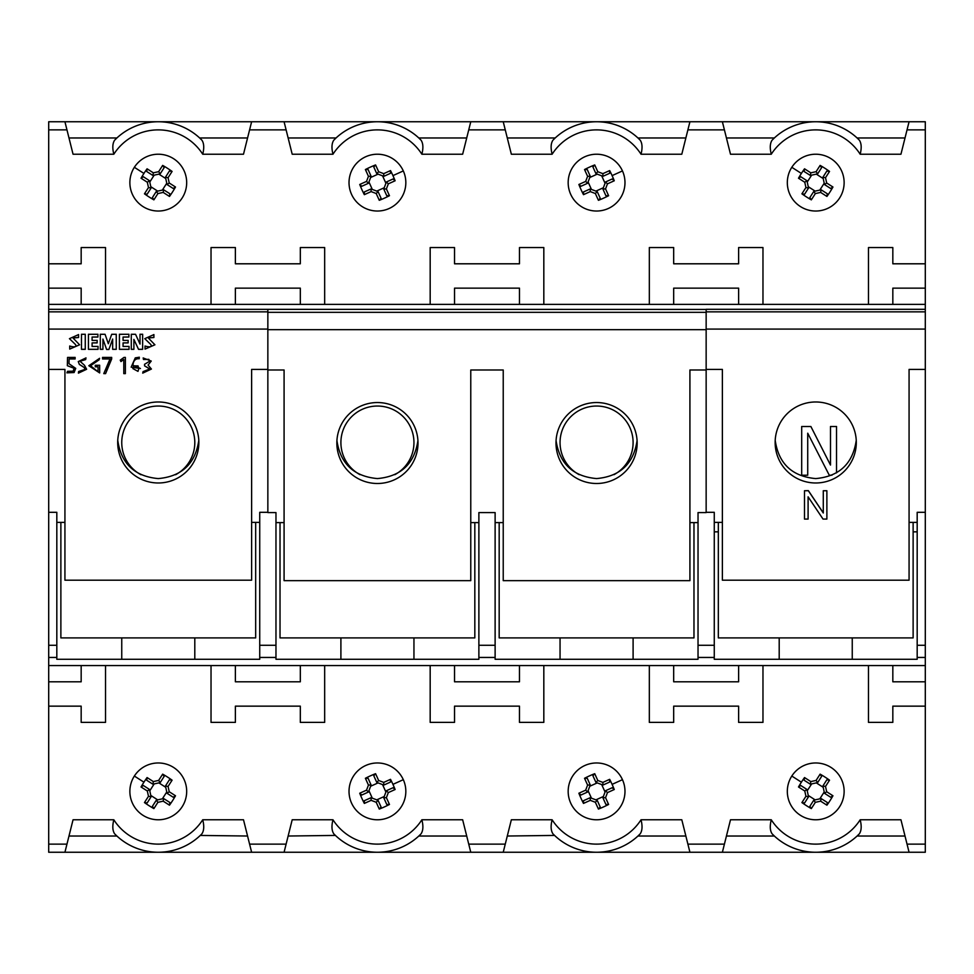 <?xml version="1.0" encoding="UTF-8"?>
<svg xmlns="http://www.w3.org/2000/svg" width="974" height="974" viewBox="0 0 974 974"><rect width="100%" height="100%" fill="white"/><g stroke="black" fill="none" stroke-linecap="round" stroke-linejoin="round"><path stroke-width="1.46" d="M198.806 440.321C195.384 463.685 181.882 476.432 158.275 478.587C134.668 476.432 121.166 463.685 117.744 440.321M417.931 440.601C414.413 463.807 400.911 476.469 377.425 478.575C353.939 476.469 340.437 463.807 336.919 440.601M856.256 440.321C852.834 463.685 839.332 476.432 815.725 478.587C792.118 476.432 778.616 463.685 775.194 440.321M637.081 440.601C633.563 463.807 620.061 476.469 596.575 478.575C573.089 476.469 559.587 463.807 556.069 440.601M169.233 791.752L168.064 786.456L165.458 785.981L167.065 793.311L173.189 797.231L175.503 795.77L169.233 791.752L167.065 793.311M157.898 802.332L163.194 801.164L163.669 798.558L156.339 800.165L152.419 806.289L153.88 808.603L157.898 802.332L156.339 800.165M147.317 790.998L148.486 796.294L151.092 796.769L149.485 789.439L143.361 785.519L141.047 786.98L147.317 790.998L149.485 789.439M158.652 780.418L153.356 781.586L152.881 784.192L160.211 782.585L164.131 776.461L162.67 774.147L158.652 780.418L160.211 782.585M163.194 801.164L169.476 805.194A51.598 25.787 -57.4 0 0 172.617 800.567A51.598 25.787 -57.4 0 0 175.503 795.77M148.486 796.294L144.456 802.576A51.598 25.787 32.6 0 0 153.88 808.603M153.356 781.586L147.074 777.556A51.598 25.787 122.6 0 0 143.933 782.183A51.598 25.787 122.6 0 0 141.047 786.98M169.233 183.002L168.064 177.706L165.458 177.231L167.065 184.561L173.189 188.481L175.503 187.02L169.233 183.002L167.065 184.561M157.898 193.583L163.194 192.414L163.669 189.808L156.339 191.415L152.419 197.539L153.88 199.853L157.898 193.583L156.339 191.415M147.317 182.248L148.486 187.544L151.092 188.019L149.485 180.689L143.361 176.769L141.047 178.23L147.317 182.248L149.485 180.689M158.652 171.667L153.356 172.836L152.881 175.442L160.211 173.835L164.131 167.711L162.67 165.397L158.652 171.667L160.211 173.835M163.194 192.414L169.476 196.444A51.598 25.787 -57.4 0 0 172.617 191.817A51.598 25.787 -57.4 0 0 175.503 187.02M148.486 187.544L144.456 193.826A51.598 25.787 32.6 0 0 153.88 199.853M153.356 172.836L147.074 168.806A51.598 25.787 122.6 0 0 143.933 173.433A51.598 25.787 122.6 0 0 141.047 178.23M633.1 442.561A36.525 36.525 0 0 1 613.949 474.691A36.525 36.525 0 0 0 596.575 406.036A36.525 36.525 0 0 0 560.05 442.561A36.525 36.525 0 0 1 596.575 406.036A36.525 36.525 0 0 1 633.1 442.561M579.201 474.691A36.525 36.525 0 0 1 560.05 442.561A36.525 36.525 0 0 0 579.201 474.691M377.425 819.779A28.404 28.404 0 0 1 349.021 791.375A28.404 28.404 0 0 1 377.425 762.971A28.404 28.404 0 0 1 405.829 791.375A28.404 28.404 0 0 1 377.425 819.779M377.425 211.029A28.404 28.404 0 0 1 349.021 182.625A28.404 28.404 0 0 1 377.425 154.221A28.404 28.404 0 0 1 405.829 182.625A28.404 28.404 0 0 1 377.425 211.029M466.704 836.021L418.808 836.021L421.036 833.841C423.166 830.712 423.447 826.025 421.876 819.779A52.754 52.754 0 0 1 332.974 819.779C331.404 826.037 331.684 830.725 333.814 833.841A60.875 60.875 0 0 0 377.425 852.25L284.079 852.25L292.2 819.779L332.974 819.779M421.876 819.779L462.65 819.779L470.771 852.25L503.229 852.25L511.35 819.779L552.124 819.779C550.553 826.025 550.834 830.712 552.964 833.841A60.875 60.875 0 0 0 596.575 852.25L503.229 852.25M288.146 137.979L336.042 137.979L333.814 140.159C331.684 143.288 331.404 147.975 332.974 154.221L292.2 154.221L284.079 121.75L470.771 121.75L462.65 154.221L421.876 154.221C423.447 147.963 423.166 143.275 421.036 140.159L418.808 137.979L466.704 137.979M507.296 137.979L555.192 137.979L552.964 140.159C550.834 143.288 550.553 147.975 552.124 154.221L511.35 154.221L503.229 121.75L470.771 121.75M826.683 791.752L825.514 786.456L822.908 785.981L824.515 793.311L830.639 797.231L832.953 795.77L826.683 791.752L824.515 793.311M815.348 802.332L820.644 801.164L821.119 798.558L813.789 800.165L809.869 806.289L811.33 808.603L815.348 802.332L813.789 800.165M804.768 790.998L805.936 796.294L808.542 796.769L806.935 789.439L800.811 785.519L798.497 786.98L804.768 790.998L806.935 789.439M816.102 780.418L810.806 781.586L810.331 784.192L817.661 782.585L821.581 776.461L820.12 774.147L816.102 780.418L817.661 782.585M820.644 801.164L826.926 805.194A51.598 25.787 -57.4 0 0 830.067 800.567A51.598 25.787 -57.4 0 0 832.953 795.77M805.936 796.294L801.906 802.576A51.598 25.787 32.6 0 0 811.33 808.603M810.806 781.586L804.524 777.556A51.598 25.787 122.6 0 0 801.383 782.183A51.598 25.787 122.6 0 0 798.497 786.98M826.683 183.002L825.514 177.706L822.908 177.231L824.515 184.561L830.639 188.481L832.953 187.02L826.683 183.002L824.515 184.561M815.348 193.583L820.644 192.414L821.119 189.808L813.789 191.415L809.869 197.539L811.33 199.853L815.348 193.583L813.789 191.415M804.768 182.248L805.936 187.544L808.542 188.019L806.935 180.689L800.811 176.769L798.497 178.23L804.768 182.248L806.935 180.689M816.102 171.667L810.806 172.836L810.331 175.442L817.661 173.835L821.581 167.711L820.12 165.397L816.102 171.667L817.661 173.835M820.644 192.414L826.926 196.444A51.598 25.787 -57.4 0 0 830.067 191.817A51.598 25.787 -57.4 0 0 832.953 187.02M805.936 187.544L801.906 193.826A51.598 25.787 32.6 0 0 811.33 199.853M810.806 172.836L804.524 168.806A51.598 25.787 122.6 0 0 801.383 173.433A51.598 25.787 122.6 0 0 798.497 178.23M158.275 482.982A40.579 40.506 0 0 1 117.696 442.488A40.579 40.506 0 0 1 158.275 401.982A40.579 40.506 0 0 1 198.854 442.488A40.579 40.506 0 0 1 158.275 482.982M267.85 512.312L259.729 512.312L259.729 645.275L275.971 645.275L275.971 512.58L267.85 512.58L267.85 311.85L48.7 311.85L48.7 329.078L267.85 329.078M194.8 442.561A36.525 36.525 0 0 1 175.563 474.74A36.525 36.525 0 0 0 158.275 406.036A36.525 36.525 0 0 0 121.75 442.561A36.525 36.525 0 0 1 158.275 406.036A36.525 36.525 0 0 1 194.8 442.561M140.987 474.74A36.525 36.525 0 0 1 121.75 442.561A36.525 36.525 0 0 0 140.987 474.74M685.854 836.021L637.958 836.021L640.186 833.841C642.316 830.712 642.596 826.025 641.026 819.779A52.754 52.754 0 0 1 552.124 819.779M377.425 483.494A40.579 40.482 0 0 1 336.846 443.012A40.579 40.482 0 0 1 377.425 402.542A40.579 40.482 0 0 1 418.004 443.012A40.579 40.482 0 0 1 377.425 483.494M267.85 369.998L284.079 369.998L284.079 580.65L470.771 580.65L470.771 369.998L503.229 369.998L503.229 580.65L689.921 580.65L689.921 369.998L706.15 369.998L706.15 309.306L925.3 309.306L925.3 304.375L48.7 304.375L48.7 309.306L706.15 309.44M413.95 442.561A36.525 36.525 0 0 1 394.799 474.691A36.525 36.525 0 0 0 377.425 406.036A36.525 36.525 0 0 0 340.9 442.561A36.525 36.525 0 0 1 377.425 406.036A36.525 36.525 0 0 1 413.95 442.561M360.051 474.691A36.525 36.525 0 0 1 340.9 442.561A36.525 36.525 0 0 0 360.051 474.691M815.725 482.982A40.579 40.506 0 0 1 775.146 442.488A40.579 40.506 0 0 1 815.725 401.982A40.579 40.506 0 0 1 856.304 442.488A40.579 40.506 0 0 1 815.725 482.982M706.15 369.426L722.379 369.426L722.379 580.187L909.071 580.187L909.071 369.426L925.3 369.426L925.3 309.306M596.575 483.494A40.579 40.482 0 0 1 555.996 443.012A40.579 40.482 0 0 1 596.575 402.542A40.579 40.482 0 0 1 637.154 443.012A40.579 40.482 0 0 1 596.575 483.494M771.274 154.221L730.5 154.221L722.379 121.75L909.071 121.75L900.95 154.221L860.176 154.221C861.746 147.963 861.466 143.275 859.336 140.159A60.875 60.875 0 0 0 772.114 140.159C769.984 143.288 769.704 147.975 771.274 154.221A52.754 52.754 0 0 1 860.176 154.221M868.479 304.375L868.479 247.554L892.829 247.554L892.829 263.796L925.3 263.796L925.3 121.75L909.071 121.75M503.229 121.75L689.921 121.75L681.8 154.221L641.026 154.221C642.596 147.963 642.316 143.275 640.186 140.159L637.958 137.979L685.854 137.979M905.004 836.021L857.108 836.021L859.336 833.841C861.466 830.712 861.746 826.025 860.176 819.779L900.95 819.779L909.071 852.25L925.3 852.25L925.3 706.15L892.829 706.15L892.829 722.379L868.479 722.379L868.479 665.571M641.026 819.779L681.8 819.779L689.921 852.25L722.379 852.25L730.5 819.779L771.274 819.779C769.704 826.037 769.984 830.725 772.114 833.841A60.875 60.875 0 0 0 815.725 852.25L722.379 852.25M815.725 211.029A28.404 28.404 0 0 1 787.321 182.625A28.404 28.404 0 0 1 815.725 154.221A28.404 28.404 0 0 1 844.129 182.625A28.404 28.404 0 0 1 815.725 211.029M815.725 819.779A28.404 28.404 0 0 1 787.321 791.375A28.404 28.404 0 0 1 815.725 762.971A28.404 28.404 0 0 1 844.129 791.375A28.404 28.404 0 0 1 815.725 819.779M596.575 819.779A28.404 28.404 0 0 1 568.171 791.375A28.404 28.404 0 0 1 596.575 762.971A28.404 28.404 0 0 1 624.979 791.375A28.404 28.404 0 0 1 596.575 819.779M590.281 800.348L595.357 802.272L597.184 800.336L590.195 797.706L583.536 800.677L583.487 803.416L590.281 800.348L590.195 797.706M587.602 785.081L585.678 790.158L587.614 791.984L590.244 784.995L587.273 778.336L584.534 778.287L587.602 785.081L590.244 784.995M602.869 782.402L597.793 780.478L595.966 782.414L602.955 785.044L609.614 782.073L609.663 779.334L602.869 782.402L602.955 785.044M605.548 797.669L607.472 792.592L605.536 790.766L602.906 797.755L605.877 804.414L608.616 804.463L605.548 797.669L602.906 797.755M585.678 790.158L578.885 793.226A51.598 25.787 65.7 0 0 581.052 798.388A51.598 25.787 65.7 0 0 583.487 803.416M597.793 780.478L594.724 773.685A51.598 25.787 155.7 0 0 584.534 778.287M607.472 792.592L614.265 789.524A51.598 25.787 -114.3 0 0 612.098 784.362A51.598 25.787 -114.3 0 0 609.663 779.334M596.575 211.029A28.404 28.404 0 0 1 568.171 182.625A28.404 28.404 0 0 1 596.575 154.221A28.404 28.404 0 0 1 624.979 182.625A28.404 28.404 0 0 1 596.575 211.029M590.281 191.598L595.357 193.522L597.184 191.586L590.195 188.956L583.536 191.927L583.487 194.666L590.281 191.598L590.195 188.956M587.602 176.331L585.678 181.407L587.614 183.234L590.244 176.245L587.273 169.586L584.534 169.537L587.602 176.331L590.244 176.245M602.869 173.652L597.793 171.728L595.966 173.664L602.955 176.294L609.614 173.323L609.663 170.584L602.869 173.652L602.955 176.294M605.548 188.919L607.472 183.843L605.536 182.016L602.906 189.005L605.877 195.664L608.616 195.713L605.548 188.919L602.906 189.005M585.678 181.407L578.885 184.476A51.598 25.787 65.7 0 0 581.052 189.638A51.598 25.787 65.7 0 0 583.487 194.666M597.793 171.728L594.724 164.935A51.598 25.787 155.7 0 0 584.534 169.537M607.472 183.843L614.265 180.774A51.598 25.787 -114.3 0 0 612.098 175.612A51.598 25.787 -114.3 0 0 609.663 170.584M371.131 191.598L376.207 193.522L379.276 200.315A51.598 25.787 -24.3 0 0 389.466 195.713L386.398 188.919L387.36 186.375L388.322 183.843L395.115 180.774A51.598 25.787 -114.3 0 0 392.948 175.612A51.598 25.787 -114.3 0 0 390.513 170.584L383.719 173.652L381.175 172.69L378.642 171.728L375.574 164.935A51.598 25.787 155.7 0 0 365.384 169.537L368.452 176.331L367.49 178.875L366.528 181.407L359.735 184.476A51.598 25.787 65.7 0 0 361.902 189.638A51.598 25.787 65.7 0 0 364.337 194.666L371.131 191.598L371.045 188.956L364.386 191.927L364.337 194.666M395.115 180.774L393.033 178.985L386.398 181.98L383.756 189.005L386.727 195.664L389.466 195.713M386.398 188.919L383.732 189.041M375.574 164.935L373.785 167.017L376.78 173.652L383.841 176.318L390.464 173.323L390.513 170.584M383.719 173.652L383.805 176.294M359.735 184.476L361.817 186.265L368.452 183.27L371.094 176.245L368.123 169.586L365.384 169.537M368.452 176.331L371.118 176.209M379.276 200.315L381.065 198.233L378.07 191.598L371.009 188.932M371.131 800.348L376.207 802.272L379.276 809.065A51.598 25.787 -24.3 0 0 389.466 804.463L386.398 797.669L387.36 795.125L388.322 792.592L395.115 789.524A51.598 25.787 -114.3 0 0 392.948 784.362A51.598 25.787 -114.3 0 0 390.513 779.334L383.719 782.402L381.175 781.44L378.642 780.478L375.574 773.685A51.598 25.787 155.7 0 0 365.384 778.287L368.452 785.081L367.49 787.625L366.528 790.158L359.735 793.226A51.598 25.787 65.7 0 0 361.902 798.388A51.598 25.787 65.7 0 0 364.337 803.416L371.131 800.348L371.045 797.706L364.386 800.677L364.337 803.416M395.115 789.524L393.033 787.735L386.398 790.73L383.756 797.755L386.727 804.414L389.466 804.463M386.398 797.669L383.732 797.791M375.574 773.685L373.785 775.767L376.78 782.402L383.841 785.068L390.464 782.073L390.513 779.334M383.719 782.402L383.805 785.044M359.735 793.226L361.817 795.015L368.452 792.02L371.094 784.995L368.123 778.336L365.384 778.287M368.452 785.081L371.118 784.959M379.276 809.065L381.065 806.983L378.07 800.348L371.009 797.682M284.079 121.75L251.621 121.75L243.5 154.221L202.726 154.221C204.297 147.963 204.016 143.275 201.886 140.159A60.875 60.875 0 0 0 114.664 140.159C112.534 143.288 112.254 147.975 113.824 154.221A52.754 52.754 0 0 1 202.726 154.221M113.824 154.221L73.05 154.221L64.929 121.75L48.7 121.75L48.7 263.796L81.171 263.796L81.171 247.554L105.521 247.554L105.521 304.375M202.726 819.779A52.754 52.754 0 0 1 113.824 819.779C112.254 826.037 112.534 830.725 114.664 833.841A60.875 60.875 0 0 0 201.886 833.841C204.016 830.712 204.297 826.025 202.726 819.779L243.5 819.779L251.621 852.25L284.079 852.25M105.521 665.571L105.521 722.379L81.171 722.379L81.171 706.15L48.7 706.15L48.7 852.25L64.929 852.25L73.05 819.779L113.824 819.779M247.554 836.021L200.279 835.436M267.85 369.426L251.621 369.426L251.621 580.187L64.929 580.187L64.929 369.426L48.7 369.426L48.7 665.571L925.3 665.571L925.3 369.426M158.275 211.029A28.404 28.404 0 0 1 129.871 182.625A28.404 28.404 0 0 1 158.275 154.221A28.404 28.404 0 0 1 186.679 182.625A28.404 28.404 0 0 1 158.275 211.029M158.275 819.779A28.404 28.404 0 0 1 129.871 791.375A28.404 28.404 0 0 1 158.275 762.971A28.404 28.404 0 0 1 186.679 791.375A28.404 28.404 0 0 1 158.275 819.779M148.072 365.067L151.226 361.062L143.178 357.969L143.482 359.479L148.839 359.394L149.594 361.244L144.554 364.313L144.554 365.859L149.765 368.988L143.081 371.618L142.715 373.127L151.408 369.049L148.072 365.067L151.226 361.037M48.7 369.426L48.7 329.078M69.714 349.094L69.714 346.05C74.56 347.414 76.532 346.939 75.607 344.638L69.446 338.672L78.565 334.593L78.565 337.515L73.013 337.99L79.588 344.796L69.714 349.094M81.487 349.337L81.487 334.289L85.262 334.289L85.262 349.337L81.487 349.337M88.439 349.337L88.439 334.289L97.911 334.289L97.911 337.041L92.092 337.041L92.092 340.413L97.156 340.413L97.156 342.897L92.092 342.897L92.092 346.44L98.045 346.44L98.045 349.337L88.439 349.337M100.31 349.337L100.31 334.289L105.07 334.289L108.321 343.725L111.706 334.289L116.247 334.289L116.247 349.337L112.667 349.337L112.667 339.062L108.893 349.483L106.616 349.483L102.927 339.062L102.927 349.337L100.31 349.337M119.425 349.337L119.425 334.289L128.897 334.289L128.897 337.041L123.065 337.041L123.065 340.413L128.142 340.413L128.142 342.897L123.065 342.897L123.065 346.44L129.043 346.44L129.043 349.337L119.425 349.337M131.283 349.337L131.283 334.289L135.544 334.289L140.025 344.066L140.025 334.289L142.642 334.289L142.642 349.337L138.527 349.337L133.888 339.415L133.888 349.337L131.283 349.337M145.041 349.094L145.041 346.05C149.911 347.414 151.871 346.939 150.933 344.638L144.773 338.672L153.892 334.593L153.892 337.515L148.34 337.99L154.915 344.796L145.041 349.094M135.264 357.872L131.161 367.161L140.426 368.501L132.927 365.274C133.328 360.636 135.423 358.469 139.209 358.749L139.294 357.227L135.264 357.872M125.366 373.626L125.366 357.434L123.954 357.434L120.252 360.137L120.946 361.573L123.795 359.467L123.795 373.626L125.366 373.626M111.669 358.98L111.669 357.434L102.562 357.434L102.562 358.98L110.001 358.98L103.792 373.626L105.582 373.626L111.669 358.98M95.282 365.274L95.282 366.821L98.045 366.821L98.045 371.8L90.545 365.725L99.092 359.844L99.567 358.347L88.817 365.737L99.665 372.932L99.665 365.274L95.282 365.274L95.282 366.772L98.045 366.821M84.47 365.262L79.99 361.244L85.651 359.601L85.98 357.921L78.273 361.585L79.344 364.422L84.288 367.575L84.908 369.438L78.614 371.508L78.407 373.139L86.625 369.28L84.47 365.262M74.085 372.543L75.716 368.379L68.971 363.704L69.13 358.98L75.12 358.98L75.12 357.434L67.547 357.434L67.34 365.7L74.073 368.294L73.172 371.167L67.547 371.313L66.95 372.835L74.085 372.543L66.95 372.774M194.8 637.909L194.8 659.276M121.75 659.276L121.75 637.909M48.7 311.85L48.7 309.306M81.171 304.375L81.171 288.146L48.7 288.146L48.7 304.375M48.7 288.146L48.7 263.796M48.7 706.15L48.7 681.8L81.171 681.8L81.171 665.571M48.7 665.571L48.7 681.8M925.3 512.312L917.179 512.312L917.179 659.276L714.271 659.276L714.271 512.312L706.15 512.312M706.15 369.998L706.15 512.58L698.029 512.58L698.029 659.276L495.121 659.276L495.121 512.58L478.879 512.58L478.879 645.275L495.121 645.275M478.879 645.275L478.879 659.276L275.971 659.276L275.971 645.275M259.729 645.275L259.729 659.276L56.821 659.276L56.821 512.312L48.7 512.312M48.7 645.275L56.821 645.275M201.886 140.159L199.658 137.979L247.554 137.979M68.996 137.979L116.892 137.979L114.664 140.159M114.664 833.841L116.892 836.021L68.996 836.021M762.971 665.571L762.971 722.379L738.621 722.379L738.621 706.15L673.679 706.15L673.679 722.379L649.329 722.379L649.329 665.571M543.821 665.571L543.821 722.379L519.471 722.379L519.471 706.15L454.529 706.15L454.529 722.379L430.179 722.379L430.179 665.571M324.671 665.571L324.671 722.379L300.321 722.379L300.321 706.15L235.379 706.15L235.379 722.379L211.029 722.379L211.029 665.571M211.029 304.375L211.029 247.554L235.379 247.554L235.379 263.796L300.321 263.796L300.321 247.554L324.671 247.554L324.671 304.375M430.179 304.375L430.179 247.554L454.529 247.554L454.529 263.796L519.471 263.796L519.471 247.554L543.821 247.554L543.821 304.375M649.329 304.375L649.329 247.554L673.679 247.554L673.679 263.796L738.621 263.796L738.621 247.554L762.971 247.554L762.971 304.375M251.621 852.25L64.929 852.25M64.929 121.75L251.621 121.75M722.379 121.75L689.921 121.75M235.379 665.571L235.379 681.8L300.321 681.8L300.321 665.571M300.321 304.375L300.321 288.146L235.379 288.146L235.379 304.375M909.071 852.25L815.725 852.25A60.875 60.875 0 0 0 859.336 833.841A60.875 60.875 0 0 1 815.725 852.25M689.921 852.25L596.575 852.25A60.875 60.875 0 0 0 640.186 833.841A60.875 60.875 0 0 1 552.964 833.841M470.771 852.25L377.425 852.25A60.875 60.875 0 0 0 421.036 833.841A60.875 60.875 0 0 1 333.814 833.841M385.911 792.032L382.551 784.569M378.082 782.889L370.619 786.249M368.939 790.718L372.299 798.181M376.768 799.861L384.231 796.501M378.07 800.348L376.207 802.272M368.452 792.02L366.528 790.158M376.78 782.402L378.642 780.478M386.398 790.73L388.322 792.592M385.911 183.282L382.551 175.819M378.082 174.139L370.619 177.499M368.939 181.968L372.299 189.431M376.768 191.111L384.231 187.751M378.07 191.598L376.207 193.522M368.452 183.27L366.528 181.407M376.78 173.652L378.642 171.728M386.398 181.98L388.322 183.843M284.079 522.6L275.971 522.6M478.879 522.6L470.771 522.6M503.229 522.6L495.121 522.6M595.357 193.522L598.426 200.315A51.598 25.787 -24.3 0 0 608.616 195.713M614.265 180.774L612.183 178.985L605.548 181.98M594.724 164.935L592.935 167.017L595.93 173.652M578.885 184.476L580.967 186.265L587.602 183.27M598.426 200.315L600.215 198.233L597.22 191.598M595.918 191.111L603.381 187.751M605.061 183.282L601.701 175.819M597.232 174.139L589.769 177.499M588.089 181.968L591.449 189.431M595.357 802.272L598.426 809.065A51.598 25.787 -24.3 0 0 608.616 804.463M614.265 789.524L612.183 787.735L605.548 790.73M594.724 773.685L592.935 775.767L595.93 782.402M578.885 793.226L580.967 795.015L587.602 792.02M598.426 809.065L600.215 806.983L597.22 800.348M595.918 799.861L603.381 796.501M605.061 792.032L601.701 784.569M597.232 782.889L589.769 786.249M588.089 790.718L591.449 798.181M852.25 637.909L852.25 659.276M779.2 659.276L779.2 637.909M892.829 665.571L892.829 681.8L925.3 681.8L925.3 665.571M925.3 681.8L925.3 706.15M925.3 263.796L925.3 288.146L892.829 288.146L892.829 304.375M925.3 304.375L925.3 288.146M698.029 645.275L714.271 645.275M859.336 140.159L857.108 137.979L905.004 137.979M726.446 137.979L774.342 137.979L772.114 140.159M772.114 833.841L774.342 836.021L726.446 836.021M673.679 665.571L673.679 681.8L738.621 681.8L738.621 665.571M738.621 304.375L738.621 288.146L673.679 288.146L673.679 304.375M917.179 645.275L925.3 645.275M499.175 522.6L499.175 637.909L693.975 637.909L693.975 522.6L689.921 522.6M836.532 472.877L836.532 426.502L830.493 426.502L830.493 465.061L810.879 426.502L801.687 426.502L801.687 475.202L807.726 475.202L807.726 433.211L829.264 475.202L831.979 475.202M913.125 531.841L917.179 531.841M714.271 531.841L718.325 531.841M722.379 522.381L718.325 522.381L718.325 637.909L913.125 637.909L913.125 522.381L909.071 522.381M808.091 496.825L823.03 519.081L826.877 519.081L826.877 490.738L823.286 490.738L823.286 512.994L808.347 490.738L804.487 490.738L804.487 519.081L808.091 519.081L808.091 496.825L808.091 518.984M823.286 490.738L826.877 490.738M804.487 490.738L808.347 490.628L823.286 512.884M280.025 522.6L280.025 637.909L474.825 637.909L474.825 522.6M698.029 522.6L693.975 522.6M519.471 304.375L519.471 288.146L454.529 288.146L454.529 304.375M454.529 665.571L454.529 681.8L519.471 681.8L519.471 665.571M554.559 835.424L507.296 836.021M640.186 140.159A60.875 60.875 0 0 0 552.964 140.159A60.875 60.875 0 0 1 640.186 140.159M145.041 346.001L145.041 349.045L154.915 344.772M148.34 337.941L153.892 337.454L153.892 334.545M144.773 338.648L150.933 344.638M131.283 334.24L131.283 349.289L133.888 349.289M133.888 339.415L138.527 349.289L142.642 349.289L142.642 334.24M140.025 334.24L140.025 344.017M119.425 334.24L119.425 349.289L129.043 349.289L129.043 346.379M123.065 342.897L128.142 342.848L128.142 340.364M123.065 337.041L128.897 336.992L128.897 334.24M100.31 334.24L100.31 349.289L102.927 349.289M102.927 339.062L106.616 349.435L108.893 349.435L112.667 339.062M112.667 349.289L116.247 349.289L116.247 334.24M88.439 334.24L88.439 349.289L98.045 349.289L98.045 346.379M92.092 342.897L97.156 342.848L97.156 340.364M92.092 337.041L97.911 336.992L97.911 334.24M81.487 334.24L81.487 349.289L85.262 349.289L85.262 334.24M69.714 346.001L69.714 349.045L79.588 344.772M73.013 337.941L78.565 337.454L78.565 334.545M69.446 338.648L75.607 344.638M267.85 311.85L267.85 309.44M64.929 522.381L60.875 522.381L60.875 637.909L255.675 637.909L255.675 522.381L251.621 522.381M718.325 522.381L714.271 522.381M917.179 522.381L913.125 522.381M825.514 177.706L829.544 171.424A51.598 25.787 -147.4 0 0 820.12 165.397M804.524 168.806L804.171 171.521L810.331 175.442M801.906 193.826L804.621 194.179L808.542 188.019M826.926 196.444L827.279 193.729L821.119 189.808M829.544 171.424L826.829 171.071L822.908 177.231M823.2 178.546L816.309 174.127M811.646 175.15L807.227 182.041M808.25 186.704L815.141 191.123M819.804 190.1L824.223 183.209M825.514 786.456L829.544 780.174A51.598 25.787 -147.4 0 0 820.12 774.147M804.524 777.556L804.171 780.271L810.331 784.192M801.906 802.576L804.621 802.929L808.542 796.769M826.926 805.194L827.279 802.479L821.119 798.558M829.544 780.174L826.829 779.821L822.908 785.981M823.2 787.296L816.309 782.877M811.646 783.9L807.227 790.791M808.25 795.454L815.141 799.873M819.804 798.85L824.223 791.959M340.9 659.276L340.9 637.909M413.95 637.909L413.95 659.276M418.808 137.979A60.875 60.875 0 0 0 336.042 137.979M335.409 835.424L288.146 836.021M421.036 140.159A60.875 60.875 0 0 0 333.814 140.159A60.875 60.875 0 0 1 421.036 140.159M560.05 659.276L560.05 637.909M633.1 637.909L633.1 659.276M60.875 522.381L56.821 522.381M259.729 522.381L255.675 522.381M168.064 177.706L172.094 171.424A51.598 25.787 -147.4 0 0 162.67 165.397M147.074 168.806L146.721 171.521L152.881 175.442M144.456 193.826L147.171 194.179L151.092 188.019M169.476 196.444L169.829 193.729L163.669 189.808M172.094 171.424L169.379 171.071L165.458 177.231M165.75 178.546L158.859 174.127M154.196 175.15L149.777 182.041M150.8 186.704L157.691 191.123M162.354 190.1L166.773 183.209M168.064 786.456L172.094 780.174A51.598 25.787 -147.4 0 0 162.67 774.147M147.074 777.556L146.721 780.271L152.881 784.192M144.456 802.576L147.171 802.929L151.092 796.769M169.476 805.194L169.829 802.479L163.669 798.558M172.094 780.174L169.379 779.821L165.458 785.981M165.75 787.296L158.859 782.877M154.196 783.9L149.777 790.791M150.8 795.454L157.691 799.873M162.354 798.85L166.773 791.959M151.408 369.024L142.728 373.079M149.594 361.184L148.839 359.345L143.482 359.43L143.178 357.921M149.765 368.939L144.554 365.81L144.554 364.264M138.783 368.574L138.04 365.883L138.783 368.622L137.991 371.362L132.89 368.61L133.706 365.932L138.04 365.932M138.04 365.883L133.706 365.871L132.89 368.562M140.426 368.476L131.161 367.137M132.927 365.226L132.927 365.274C133.328 360.587 135.423 358.408 139.209 358.688L139.209 358.749M139.294 357.178L139.209 358.688M125.366 357.385L125.366 373.578L123.795 373.578M123.795 359.467L120.946 361.512L120.252 360.088M111.669 357.385L105.582 373.626M110.001 358.98L102.562 358.919L102.562 357.385M105.582 373.578L103.792 373.578M99.567 358.298L99.092 359.796L90.545 365.725M99.665 365.226L99.665 372.884L88.817 365.713M86.625 369.256L78.419 373.091M85.98 357.872L85.651 359.552L79.99 361.184M84.908 369.438L84.288 367.527L79.344 364.361L78.273 361.561M75.716 368.355L74.085 372.494M75.12 357.385L75.12 358.919L69.13 358.919L68.971 363.704M74.073 368.245L67.34 365.652M134.351 776.047L143.933 782.183M134.351 167.297L143.933 173.433M468.738 129.871L505.262 129.871M791.801 776.047L801.383 782.183M791.801 167.297L801.383 173.433M267.85 329.675L706.15 329.675M706.15 329.078L925.3 329.078M907.038 129.871L925.3 129.871M687.888 129.871L724.413 129.871M622.459 779.675L612.098 784.362M622.459 170.925L612.098 175.612M403.309 170.925L392.948 175.612M403.309 779.675L392.948 784.362M249.588 129.871L286.113 129.871M48.7 129.871L66.963 129.871M158.275 852.25A60.875 60.875 0 0 0 201.886 833.841M925.3 657.45L917.179 657.45M714.271 657.45L698.029 657.45M495.121 657.45L478.879 657.45M275.971 657.45L259.729 657.45M56.821 657.45L48.7 657.45M66.963 844.129L48.7 844.129M286.113 844.129L249.588 844.129M505.262 844.129L468.738 844.129M724.413 844.129L687.888 844.129M860.176 819.779A52.754 52.754 0 0 1 771.274 819.779M925.3 844.129L907.038 844.129M552.124 154.221A52.754 52.754 0 0 1 641.026 154.221M332.974 154.221A52.754 52.754 0 0 1 421.876 154.221M925.3 311.85L706.15 311.85M706.15 312.325L267.85 312.325"/></g></svg>
